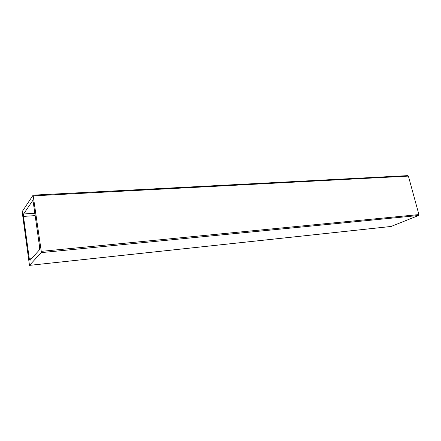 <?xml version="1.0" encoding="UTF-8"?>
<svg xmlns="http://www.w3.org/2000/svg" width="441" height="441" viewBox="0 0 441 441"><rect width="100%" height="100%" fill="white"/><g stroke="black" fill="none" stroke-linecap="round" stroke-linejoin="round"><path stroke-width="0.66" d="M29.977 260.416L29.315 258.944L23.467 216.41L23.588 213.99L32.673 200.638L33.24 202.083L39.635 247.247L39.475 249.793L29.977 260.416M391.095 226.454L418.586 215.489L418.917 214.574L408.394 176.108L407.859 175.623L33.108 195.154L22.149 211.669L29.475 265.377L41.184 252.632L41.267 251.359L33.108 195.154M31.493 258.718L29.315 258.944M35.153 215.605L23.467 216.41M34.822 213.246L23.588 213.99M32.821 200.721L32.54 200.732M391.294 226.431L29.514 265.355M418.586 215.489L41.184 252.632M41.267 251.359L418.917 214.574M408.394 176.108L33.395 195.87M29.475 265.377L391.195 226.459"/></g></svg>

